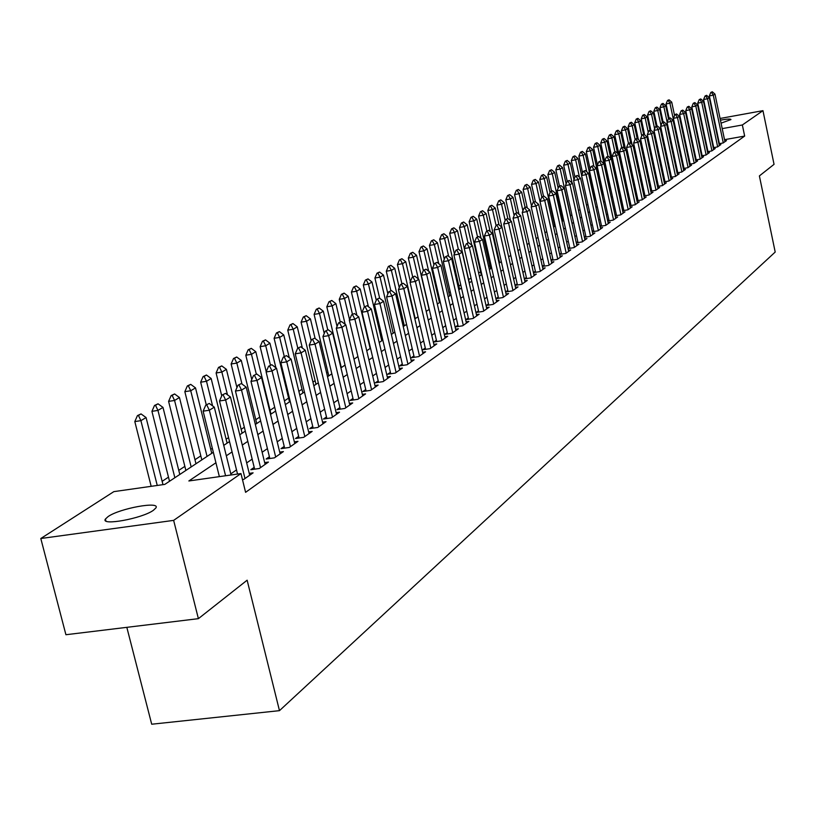 <?xml version="1.0" encoding="UTF-8"?>
<svg xmlns="http://www.w3.org/2000/svg" width="816" height="816" viewBox="0 0 816 816"><rect width="100%" height="100%" fill="white"/><g stroke="black" fill="none" stroke-linecap="round" stroke-linejoin="round"><path stroke-width="1.22" d="M720.426 120.136C727.25 118.942 730.769 118.759 730.963 119.564L721.058 123.165M153.398 510.296C142.147 518.558 100.225 526.177 105.417 519.037L108.11 516.569C119.738 508.337 160.691 500.912 155.897 507.929L153.398 510.296M126.827 627.341L151.705 724.22L279.47 710.654L775.2 252.052L759.39 175.919L774.047 164.342L762.96 110.66L742.356 124.981L722.211 128.622M279.47 710.654L247.136 580.196L198.39 618.661L65.912 634.726L40.8 538.509L113.852 491.63L164.801 484.388L213.323 452.278M617.12 181.927L616.447 182.366M610.195 186.487L609.062 187.231M602.708 191.413L601.953 191.903M498.964 259.682L498.382 260.059M489.845 265.679L488.621 266.485M480.553 271.799L478.645 273.044M471.036 278.062L468.649 279.623M460.744 284.835L458.878 286.059M450.228 291.751L448.902 292.628M439.487 298.819L438.712 299.329M327.93 372.229L326.675 373.055M315.119 380.654L312.936 382.092M302.012 389.283L298.86 391.354M288.589 398.116L284.417 400.86M274.696 407.255L270.055 410.315M259.712 417.119L255.785 419.71M244.341 427.237L241.148 429.338M228.551 437.621L226.144 439.212M212.333 448.29L210.763 449.33M200.818 455.869L194.973 459.724M184.855 466.375L178.765 470.383M168.473 477.156L162.139 481.328M681.666 127.265L682.268 126.878M718.947 143.718L723.129 142.973L726.464 140.627L724.781 140.933M713.245 147.686L717.488 146.931L720.885 144.554L719.182 144.85M707.452 151.715L711.756 150.95L715.204 148.532L713.49 148.838M701.566 155.815L705.942 155.04L709.441 152.582L707.696 152.888M695.579 159.977L700.016 159.191L703.586 156.692L701.821 156.998M689.5 164.21L694.008 163.414L697.629 160.874L695.844 161.191M683.318 168.504L687.888 167.698L691.57 165.118L689.765 165.434M677.025 172.88L681.676 172.064L685.42 169.442L683.584 169.759M670.63 177.327L675.352 176.501L679.157 173.828L677.3 174.155M664.122 181.856L668.916 181.019L672.792 178.306L670.905 178.633M657.502 186.456L662.378 185.609L666.315 182.845L664.408 183.182M650.77 191.138L655.717 190.281L659.726 187.466L657.788 187.802M643.916 195.911L648.944 195.034L653.024 192.178L651.066 192.515M636.939 200.756L642.049 199.879L646.201 196.962L644.212 197.309M629.83 205.693L635.032 204.796L639.254 201.838L637.245 202.184M622.608 210.722L627.892 209.814L632.186 206.795L630.146 207.142M615.244 215.832L620.619 214.914L624.995 211.844L622.924 212.201M607.736 221.044L613.204 220.116L617.671 216.985L615.57 217.342M600.107 226.358L605.666 225.41L610.205 222.217L608.073 222.584M592.314 231.764L597.975 230.806L602.606 227.552L600.443 227.919M584.389 237.272L590.152 236.303L594.864 232.988L592.671 233.356M576.31 242.882L582.165 241.903L586.969 238.527L584.746 238.904M568.069 248.605L574.036 247.605L578.932 244.168L576.677 244.545M559.664 254.439L565.743 253.429L570.731 249.92L568.446 250.308M551.096 260.386L557.287 259.355L562.377 255.785L560.051 256.173M542.365 266.455L548.668 265.414L553.86 261.763L551.494 262.16M533.45 272.646L539.866 271.585L545.17 267.862L542.762 268.26M524.351 278.95L530.9 277.879L536.306 274.084L533.858 274.492M515.069 285.396L521.74 284.305L527.258 280.439L524.78 280.837M505.594 291.975L512.397 290.863L518.027 286.916L515.508 287.324M498.25 297.065L495.934 298.676L502.86 297.554L508.603 293.525L506.042 293.944M488.488 303.878L486.132 305.521L493.119 304.399L498.984 300.278L496.373 300.696M478.513 310.835L476.116 312.508L483.164 311.375L489.161 307.173L486.509 307.591M468.323 317.944L465.885 319.648L473.005 318.505L479.135 314.211L476.432 314.639M457.919 325.207L455.44 326.941L462.621 325.798L468.884 321.402L466.13 321.841M447.28 332.632L444.761 334.387L452.013 333.244L458.408 328.756L455.614 329.195M436.407 340.221L433.837 342.006L441.16 340.853L447.698 336.263L444.853 336.712M425.289 347.973L422.678 349.799L430.073 348.636L436.754 343.944L433.857 344.403M413.916 355.909L411.264 357.765L418.73 356.602L425.564 351.798L422.617 352.267M402.288 364.018L399.585 365.915L407.123 364.742L414.12 359.836L411.111 360.305M390.385 372.331L387.631 374.248L395.24 373.085L402.4 368.057L399.34 368.526M378.206 380.827L375.401 382.786L383.092 381.613L390.415 376.472L387.294 376.951M365.741 389.528L362.875 391.527L370.648 390.344L378.145 385.081L374.962 385.56M352.971 398.432L350.054 400.472L357.898 399.289L365.578 393.893L362.335 394.393M339.895 407.561L336.916 409.642L344.842 408.449L352.716 402.931L349.401 403.43M326.492 416.915L323.452 419.036L331.459 417.843L339.527 412.182L336.151 412.682M312.752 426.503L309.662 428.655L317.75 427.472L326.012 421.668L322.565 422.178M298.666 436.325L295.514 438.529L303.685 437.335L312.161 431.389L308.642 431.899M284.223 446.413L281 448.657L289.262 447.464L297.962 441.354L294.362 441.874M269.402 456.746L266.108 459.041L274.462 457.847L283.387 451.585L279.715 452.115M254.194 467.364L250.828 469.71L259.274 468.506L268.433 462.07L264.68 462.611M242.464 479.614L243.678 479.451L253.093 472.841L249.247 473.392M215.924 462.774L188.853 480.971L240.975 473.566L245.596 492.323L744.661 136.078L724.526 139.679M700.862 149.716L700.352 150.073M694.916 153.816L694.365 154.204M688.867 157.988L688.265 158.406M682.717 162.231L682.074 162.67M676.464 166.535L675.781 167.015M670.109 170.921L669.365 171.431M663.643 175.379L662.857 175.93M657.064 179.918L656.227 180.499M650.372 184.538L649.475 185.15M643.559 189.23L642.61 189.883M636.633 194.004L635.623 194.698M629.575 198.869L628.514 199.604M622.394 203.827L621.272 204.602M615.091 208.865L613.897 209.681M607.645 213.996L606.39 214.863M600.056 219.229L598.74 220.136M592.334 224.553L590.947 225.512M584.46 229.979L583.001 230.989M576.443 235.508L574.913 236.569M568.273 241.148L566.661 242.26M559.939 246.891L558.246 248.064M551.443 252.756L549.668 253.98M542.783 258.723L540.926 260.008M533.939 264.823L531.991 266.159M524.923 271.034L522.893 272.442M515.732 277.379L513.59 278.848M506.338 283.856L504.104 285.396M496.75 290.465L494.425 292.077M486.968 297.208L484.531 298.891M476.972 304.103L474.422 305.857M466.762 311.141L464.1 312.977M456.338 318.332L453.553 320.249M445.679 325.686L442.772 327.685M434.785 333.203L431.746 335.294M423.637 340.884L420.475 343.067M412.253 348.738L408.938 351.013M400.595 356.776L397.147 359.152M388.671 364.997L385.07 367.475M376.462 373.412L372.708 376.003M363.967 382.031L360.05 384.734M351.166 390.854L347.086 393.679M338.059 399.891L333.795 402.839M324.625 409.163L320.178 412.223M310.855 418.649L306.214 421.852M296.738 428.39L291.904 431.725M282.265 438.365L277.216 441.854M267.413 448.616L262.14 452.248M252.164 459.122L246.677 462.917M236.518 469.914L230.785 473.872M507.817 290.384L505.583 291.944M517.181 283.846L515.059 285.335M526.361 277.44L524.331 278.868M535.367 271.167L533.419 272.524M544.18 265.016L542.324 266.302M552.83 258.978L551.055 260.212M561.306 253.062L559.623 254.235M569.619 247.258L568.018 248.38M577.779 241.567L576.249 242.638M585.786 235.987L584.327 236.997M593.64 230.5L592.253 231.469M601.351 225.124L600.035 226.042M608.92 219.841L607.665 220.718M616.345 214.659L615.162 215.485M623.648 209.569L622.526 210.344M630.809 204.561L629.748 205.306M637.847 199.655L636.847 200.348M644.773 194.82L643.824 195.483M651.566 190.087L650.678 190.709M658.247 185.426L657.41 186.007M664.805 180.836L664.02 181.387M671.262 176.338L670.528 176.848M677.606 171.911L676.923 172.39M683.849 167.555L683.206 168.004M689.989 163.271L689.387 163.69M696.028 159.059L695.467 159.446M701.964 154.918L701.454 155.275M198.39 618.661L173.645 520.373L40.8 538.509M688.031 124.307L688.643 124.195M694.661 123.104L695.222 123.002M701.168 121.921L701.689 121.819M720.079 118.473L762.96 110.66M744.661 136.078L742.356 124.981M240.975 473.566L173.645 520.373M698.496 138.506L697.986 138.853M692.529 142.525L691.968 142.902M686.45 146.605L685.848 147.013M680.279 150.756L679.636 151.184M674.006 154.969L673.312 155.438M667.621 159.263L666.876 159.763M661.123 163.628L660.338 164.159M654.524 168.065L653.677 168.626M647.802 172.574L646.904 173.176M640.968 177.174L640.009 177.806M634.001 181.846L632.992 182.529M626.923 186.609L625.852 187.323M619.711 191.454L618.579 192.209M612.367 196.381L611.184 197.186M604.891 201.409L603.636 202.256M597.281 206.53L595.955 207.417M589.519 211.742L588.132 212.67M581.624 217.046L580.156 218.035M573.566 222.462L572.026 223.492M565.355 227.98L563.744 229.061M556.991 233.6L555.288 234.743M548.454 239.333L546.679 240.526M539.753 245.177L537.887 246.432M530.879 251.144L528.931 252.46M521.822 257.224L519.782 258.601M512.591 263.435L510.449 264.874M503.156 269.77L500.912 271.279M493.527 276.236L491.191 277.817M483.704 282.846L481.256 284.488M473.668 289.588L471.107 291.312M463.406 296.483L460.734 298.279M452.931 303.521L450.136 305.398M442.231 310.712L439.304 312.671M431.276 318.067L428.237 320.117M420.087 325.584L416.905 327.726M408.643 333.275L405.328 335.509M396.933 341.149L393.475 343.475M384.958 349.197L381.337 351.625M372.698 357.439L368.924 359.968M360.142 365.874L356.204 368.516M347.279 374.513L343.179 377.267M334.111 383.367L329.827 386.243M320.617 392.435L316.149 395.434M306.785 401.727L302.114 404.858M292.597 411.254L287.732 414.528M278.052 421.036L272.972 424.442M263.129 431.062L257.825 434.622M247.809 441.354L242.281 445.067M232.081 451.921L226.318 455.797M690.785 134.303L690.173 134.416M684.094 135.507L683.441 135.629M223.737 445.383L229.52 441.558M239.751 434.785L245.29 431.113M255.347 424.463L260.651 420.944M270.535 414.406L275.624 411.04M285.335 404.614L290.21 401.39M299.758 395.066L304.429 391.976M313.823 385.764L318.301 382.796M327.542 376.676L331.837 373.84M340.925 367.822L345.046 365.099M353.991 359.173L357.928 356.561M366.741 350.737L370.525 348.228M379.195 342.496L382.816 340.088M391.354 334.438L394.832 332.143M403.237 326.573L406.572 324.37M414.854 318.893L418.047 316.781M426.207 311.375L429.267 309.356M437.315 304.021L440.242 302.093M448.168 296.84L450.973 294.984M458.796 289.802L461.479 288.028M469.19 282.928L471.76 281.224M479.359 276.196L481.817 274.564M489.325 269.596L491.671 268.046M499.076 263.15L501.32 261.661M508.633 256.826L510.775 255.398M517.987 250.624L520.037 249.268M527.156 244.555L529.115 243.26M536.143 238.609L538.019 237.374M544.955 232.784L546.74 231.601M553.585 227.062L555.288 225.94M562.061 221.462L563.683 220.391M570.364 215.965L571.904 214.945M578.513 210.569L579.982 209.6M586.51 205.275L587.908 204.357M594.354 200.083L595.68 199.206M602.055 194.993L603.31 194.157M609.613 189.985L610.807 189.2M617.029 185.079L618.161 184.324M624.322 180.254L625.393 179.54M631.482 175.511L632.492 174.838M638.51 170.86L639.469 170.228M645.425 166.28L646.323 165.689M652.208 161.792L653.055 161.231M658.879 157.376L659.675 156.856M665.438 153.031L666.182 152.541M671.884 148.767L672.578 148.308M678.229 144.575L678.871 144.146M684.461 140.444L685.063 140.046M690.591 136.394L691.152 136.017M712.225 141.882L709.9 130.846M209.273 403.451L205.754 405.144L209.273 403.451L214.292 407.143L231.061 474.973M225.573 475.748L209.345 410.224L203.133 411.172L205.754 405.144M219.361 476.636L203.133 411.172M214.292 407.143L209.345 410.224L206.795 404.991M162.976 484.653L146.074 417.557L140.903 420.648L157.253 485.459M138.455 415.456L141.035 413.916L137.435 415.609L138.455 415.456L140.903 420.648L134.813 421.576L151.174 486.326M146.074 417.557L141.035 413.916M137.435 415.609L134.813 421.576M225.532 393.383L222.095 395.036L225.532 393.383L230.469 397.025L249.696 475.228M244.994 478.523L225.655 400.034L219.504 400.972L222.095 395.036M237.538 474.055L219.504 400.972M230.469 397.025L225.655 400.034L223.115 394.873M241.363 383.571L238.007 385.183L241.363 383.571L246.218 387.182L265.118 464.406M260.539 467.619L241.536 390.109L235.457 391.048L238.007 385.183M254.633 469.169L235.457 391.048M246.218 387.182L241.536 390.109L239.017 385.03M256.785 374.014L253.49 375.595L256.785 374.014L261.559 377.584L280.143 453.859M275.675 456.991L256.999 380.44L250.981 381.378L253.49 375.595M269.831 458.51L250.981 381.378M261.559 377.584L256.999 380.44L254.5 375.431M271.81 364.711L268.586 366.241L271.81 364.711L276.512 368.24L294.78 443.588M290.425 446.638L272.065 371.015L266.118 371.953L268.586 366.241M284.641 448.127L266.118 371.953M276.512 368.24L272.065 371.015L269.576 366.088M179.795 474.463L162.986 407.408L157.957 410.417L174.859 477.737M155.519 405.307L158.039 403.808L154.51 405.46L155.519 405.307L157.957 410.417L151.929 411.346L169.514 481.267M162.986 407.408L158.039 403.808M154.51 405.46L151.929 411.346M195.973 463.753L179.459 397.525L174.563 400.462L191.168 466.936M172.135 395.413L174.593 393.955L171.146 395.576L172.135 395.413L174.563 400.462L168.596 401.38L185.875 470.444M179.459 397.525L174.593 393.955M171.146 395.576L168.596 401.38M211.742 453.319L195.514 387.886L190.74 390.752L207.06 456.419M188.323 385.784L190.72 384.367L187.343 385.937L188.323 385.784L190.74 390.752L184.844 391.67L201.817 459.887M195.514 387.886L190.72 384.367M187.343 385.937L184.844 391.67M227.113 443.149L211.15 378.502L206.499 381.296L212.588 405.889M204.102 376.4L206.438 375.013L203.133 376.553L204.102 376.4L206.499 381.296L200.665 382.204L206.264 404.828M211.15 378.502L206.438 375.013M203.133 376.553L200.665 382.204M286.457 355.633L283.295 357.133L286.457 355.633L291.088 359.132L309.05 433.571M304.807 436.55L286.753 361.835L280.857 362.763L283.295 357.133M299.074 438.008L280.857 362.763M291.088 359.132L286.753 361.835L284.274 356.98M242.107 433.225L226.409 369.352L221.87 372.076L227.47 394.811M219.484 367.251L221.758 365.894L218.525 367.404L219.484 367.251L221.87 372.076L216.097 372.983L221.738 395.862M226.409 369.352L221.758 365.894M218.525 367.404L216.097 372.983M300.727 346.79L297.636 348.259L300.727 346.79L305.286 350.248L322.963 423.81M318.821 426.717L301.063 352.889L295.239 353.818L297.636 348.259M313.15 428.145L295.239 353.818M305.286 350.248L301.063 352.889L298.615 348.106M256.724 423.555L241.281 360.427L236.854 363.079L241.985 384.04M234.488 358.326L236.701 357.01L233.539 358.479L234.488 358.326L236.854 363.079L231.132 363.987L236.936 387.631M241.281 360.427L236.701 357.01M233.539 358.479L231.132 363.987M314.65 338.161L311.63 339.599L314.65 338.161L319.148 341.588L336.529 414.283M332.5 417.119L315.027 344.158L309.254 345.086L311.63 339.599M326.869 418.526L309.254 345.086M319.148 341.588L315.027 344.158L312.589 339.446M270.983 414.11L255.785 351.716L251.471 354.307L256.295 374.095M249.125 349.625L251.287 348.34L248.176 349.778L249.125 349.625L251.471 354.307L245.81 355.215L251.767 379.583M255.785 351.716L251.287 348.34M248.176 349.778L245.81 355.215M328.236 329.746L325.268 331.143L328.236 329.746L332.663 333.132L349.778 404.991M345.841 407.755L328.644 335.651L322.932 336.569L325.268 331.143M340.262 409.142L322.932 336.569M332.663 333.132L328.644 335.651L326.216 330.99M275.9 367.781L269.943 343.23L265.73 345.749L270.433 365.099M263.395 341.129L265.506 339.874L262.466 341.282L263.395 341.129L265.73 345.749L260.131 346.657L266.22 371.698M269.943 343.23L265.506 339.874M262.466 341.282L260.131 346.657M341.496 321.535L338.589 322.901L341.496 321.535L345.851 324.89L362.702 395.923M358.856 398.616L341.935 327.338L336.284 328.256L338.589 322.901M353.338 399.973L336.284 328.256M345.851 324.89L341.935 327.338L339.527 322.748M289.282 357.765L283.764 334.937L279.653 337.396L284.284 356.531M277.328 332.846L279.398 331.612L276.41 332.989L277.328 332.846L279.653 337.396L274.105 338.293L289.496 401.86M283.764 334.937L279.398 331.612M276.41 332.989L274.105 338.293M354.43 313.517L351.584 314.854L354.43 313.517L358.734 316.832L375.319 387.07M371.566 389.701L354.899 319.229L349.309 320.137L351.584 314.854M366.098 391.037L349.309 320.137M358.734 316.832L354.899 319.229L352.512 314.701M302.359 348.024L297.259 326.839L293.25 329.246L297.799 348.157M290.935 324.748L292.954 323.554L290.027 324.901L290.935 324.748L293.25 329.246L287.752 330.133L302.899 392.986M297.259 326.839L292.954 323.554M290.027 324.901L287.752 330.133M367.067 305.684L364.273 307L367.067 305.684L371.311 308.978L387.641 378.42M383.979 380.99L367.567 311.314L362.029 312.222L364.273 307M378.563 382.306L362.029 312.222M371.311 308.978L367.567 311.314L365.191 306.847M315.129 338.528L310.437 318.934L306.52 321.28L311.161 340.66M304.225 316.843L306.194 315.68L303.317 316.996L304.225 316.843L306.52 321.28L301.084 322.167L315.996 384.316M310.437 318.934L306.194 315.68M303.317 316.996L301.084 322.167M379.409 298.044L376.666 299.329L379.409 298.044L383.591 301.298L399.677 369.964M396.097 372.484L379.94 303.583L374.452 304.48L376.666 299.329M390.731 373.779L374.452 304.48M383.591 301.298L379.94 303.583L377.573 299.176M327.757 329.827L323.32 311.202L319.484 313.497L324.258 333.499M317.21 309.121L319.127 307.979L316.312 309.274L317.21 309.121L319.484 313.497L314.099 314.384L328.797 375.85M323.32 311.202L319.127 307.979M316.312 309.274L314.099 314.384M340.231 321.881L335.896 303.654L332.153 305.898L337.049 326.471M329.888 301.583L331.765 300.461L329.001 301.726L329.888 301.583L332.153 305.898L326.818 306.785L341.292 367.577M335.896 303.654L331.765 300.461M329.001 301.726L326.818 306.785M352.461 314.313L348.197 296.269L344.536 298.472L349.544 319.597M342.281 294.209L344.117 293.117L341.404 294.352L342.281 294.209L344.536 298.472L339.252 299.35L345.188 324.37M348.197 296.269L344.117 293.117M341.404 294.352L339.252 299.35M391.466 290.567L388.773 291.832L391.466 290.567L395.587 293.791L411.437 361.712M407.939 364.171L392.017 296.024L386.59 296.922L388.773 291.832M402.625 365.446L386.59 296.922M395.587 293.791L392.017 296.024L389.681 291.679M403.247 283.264L400.605 284.498L403.247 283.264L407.317 286.467L422.933 353.644M419.516 356.051L403.828 288.65L398.443 289.537L400.605 284.498M414.242 357.296L398.443 289.537M407.317 286.467L403.828 288.65L401.503 284.356M414.773 276.134L412.172 277.338L414.773 276.134L418.781 279.296L434.173 345.76M430.828 348.106L415.364 281.428L410.04 282.316L412.172 277.338M425.605 349.34L410.04 282.316M418.781 279.296L415.364 281.428L413.059 277.195M364.426 306.908L360.223 289.058L356.643 291.21L370.148 348.473M354.409 286.997L356.204 285.926L353.532 287.14L354.409 286.997L356.643 291.21L351.41 292.077L356.929 315.445M360.223 289.058L356.204 285.926M353.532 287.14L351.41 292.077M426.034 269.158L423.484 270.341L426.034 269.158L429.991 272.289L445.159 338.048M441.895 340.343L426.656 274.38L421.372 275.257L423.484 270.341M436.713 341.557L421.372 275.257M429.991 272.289L426.656 274.38L424.361 270.188M376.268 300.257L371.984 281.999L368.485 284.101L381.796 340.772M366.262 279.949L368.016 278.899L365.395 280.092L366.262 279.949L368.485 284.101L363.293 284.968L368.414 306.734M371.984 281.999L368.016 278.899M365.395 280.092L363.293 284.968M437.05 262.334L434.54 263.486L437.05 262.334L440.946 265.435L455.909 330.5M452.717 332.755L437.682 267.475L432.46 268.352L434.54 263.486M447.586 333.938L432.46 268.352M440.946 265.435L437.682 267.475L435.407 263.344M387.886 293.903L383.479 275.104L380.062 277.154L393.19 333.224M377.849 273.054L379.573 272.024L376.992 273.197L377.849 273.054L380.062 277.154L374.921 278.021L379.664 298.238M383.479 275.104L379.573 272.024M376.992 273.197L374.921 278.021M447.821 255.653L445.352 256.795L447.821 255.653L451.676 258.733L466.426 323.126M463.294 325.319L448.484 260.732L443.302 261.599L445.352 256.795M458.215 326.492L443.302 261.599M451.676 258.733L448.484 260.732L446.219 256.642M399.248 287.681L394.74 268.352L391.384 270.361L404.338 325.849M389.191 266.302L390.874 265.302L388.345 266.444L389.191 266.302L391.384 270.361L386.294 271.218L390.844 290.669M394.74 268.352L390.874 265.302M388.345 266.444L386.294 271.218M469.373 282.805L457.48 230.704L454.522 232.478L458.327 249.125L455.94 250.237L458.357 249.125L462.162 252.175L476.717 315.904M473.657 318.056L459.041 254.123L453.91 254.99L455.94 250.237M468.619 319.209L453.91 254.99M462.162 252.175L459.041 254.123L456.797 250.094M410.356 281.571L405.756 261.742L402.472 263.711L415.242 318.628M400.299 259.702L401.941 258.723L399.452 259.845L400.299 259.702L402.472 263.711L397.433 264.557L401.89 283.713M405.756 261.742L401.941 258.723M399.452 259.845L397.433 264.557M468.68 242.729L466.303 243.821L468.68 242.729L472.433 245.749L486.795 308.836M483.796 310.937L469.373 247.666L464.294 248.523L466.303 243.821M478.798 312.079L464.294 248.523M472.433 245.749L469.373 247.666L467.15 243.678M429.083 309.478L416.537 255.265L413.324 257.193L418.373 278.97M411.162 253.235L412.774 252.277L410.326 253.378L411.162 253.235L413.324 257.193L408.326 258.05L412.723 277.001M416.537 255.265L412.774 252.277M410.326 253.378L408.326 258.05M478.778 236.477L476.442 237.548L478.778 236.477L482.491 239.465L496.648 301.91M493.721 303.97L479.492 241.342L474.463 242.199L476.442 237.548M488.764 305.092L474.463 242.199M482.491 239.465L479.492 241.342L477.278 237.405M439.467 302.593L427.094 248.931L423.953 250.818L428.665 271.238M421.801 246.911L423.371 245.973L420.974 247.054L421.801 246.911L423.953 250.818L418.996 251.665L423.371 270.596M427.094 248.931L423.371 245.973M420.974 247.054L418.996 251.665M488.672 230.347L486.367 231.397L488.672 230.347L492.334 233.315L506.308 295.137M503.431 297.157L489.406 235.141L484.408 235.997L486.367 231.397M498.525 298.258L484.408 235.997M492.334 233.315L489.406 235.141L487.203 231.254M449.647 295.861L437.427 242.729L434.357 244.576L438.753 263.68M432.215 240.71L433.755 239.792L431.399 240.853L432.215 240.71L434.357 244.576L429.44 245.422L433.928 264.914M437.427 242.729L433.755 239.792M431.399 240.853L429.44 245.422M498.352 224.339L496.087 225.379L498.352 224.339L501.973 227.287L515.773 288.497M512.948 290.476L499.106 229.082L494.159 229.928L496.087 225.379M508.082 291.567L494.159 229.928M501.973 227.287L499.106 229.082L496.913 225.236M507.848 218.464L505.614 219.484L507.848 218.464L511.418 221.381L525.035 281.989M522.271 283.927L508.603 223.135L503.707 223.982L505.614 219.484M517.446 285.008L503.707 223.982M511.418 221.381L508.603 223.135L506.43 219.341M517.14 212.701L514.947 213.7L517.14 212.701L520.669 215.597L534.113 275.624M531.41 277.522L517.915 217.321L513.06 218.158L514.947 213.7M526.616 278.582L513.06 218.158M520.669 215.597L517.915 217.321L515.753 213.557M459.612 289.262L447.556 236.66L444.547 238.466L448.637 256.306M442.415 234.641L443.935 233.743L441.609 234.784L442.415 234.641L444.547 238.466L439.671 239.302L444.271 259.325M447.556 236.66L443.935 233.743M441.609 234.784L439.671 239.302M452.411 228.694L453.9 227.817L451.615 228.837L452.411 228.694L454.522 232.478L449.698 233.305L454.4 253.847M457.48 230.704L453.9 227.817M451.615 228.837L449.698 233.305M471.852 245.279L467.201 224.869L464.304 226.603L468.007 242.842M462.213 222.87L463.661 222.003L461.417 223.013L462.213 222.87L464.304 226.603L459.52 227.44L464.324 248.462M467.201 224.869L463.661 222.003M461.417 223.013L459.52 227.44M526.249 207.06L524.096 208.039L526.249 207.06L529.737 209.926L543.017 269.382M540.365 271.238L527.034 211.619L522.22 212.456L524.096 208.039M535.612 272.289L522.22 212.456M529.737 209.926L527.034 211.619L524.892 207.896M481.083 238.333L476.738 219.147L473.892 220.85L477.533 236.875M471.811 217.158L473.229 216.311L471.016 217.301L471.811 217.158L473.892 220.85L469.149 221.677L481.267 274.931M476.738 219.147L473.229 216.311M471.016 217.301L469.149 221.677M535.184 201.532L533.052 202.49L535.184 201.532L538.631 204.367L551.738 263.252M549.137 265.078L535.979 206.03L531.206 206.856L533.052 202.49M544.425 266.108L531.206 206.856M538.631 204.367L535.979 206.03L533.848 202.348M490.151 231.54L486.081 213.547L483.296 215.21L486.887 231.081M481.226 211.558L482.613 210.732L480.44 211.701L481.226 211.558L483.296 215.21L478.594 216.036L490.549 268.79M486.081 213.547L482.613 210.732M480.44 211.701L478.594 216.036M543.935 196.105L541.844 197.054L543.935 196.105L547.342 198.92L560.286 257.254M557.736 259.039L544.741 200.542L540.008 201.379L541.844 197.054M553.064 260.059L540.008 201.379M547.342 198.92L544.741 200.542L542.63 196.911M499.035 224.9L495.241 208.049L492.507 209.681L496.067 225.44M490.447 206.071L491.813 205.255L489.671 206.203L490.447 206.071L492.507 209.681L487.846 210.497L499.657 262.762M495.241 208.049L491.813 205.255M489.671 206.203L487.846 210.497M552.514 190.791L550.453 191.719L552.514 190.791L555.89 193.576L568.681 251.369M566.182 253.123L553.34 195.167L548.648 195.993L550.453 191.719M561.541 254.123L548.648 195.993M555.89 193.576L553.34 195.167L551.239 191.576M507.776 218.474L504.227 202.654L501.544 204.265L505.196 220.473M499.504 200.685L500.84 199.889L498.729 200.828L499.504 200.685L501.544 204.265L496.924 205.071L501.911 227.236M504.227 202.654L500.84 199.889M498.729 200.828L496.924 205.071M560.939 185.569L558.909 186.487L560.939 185.569L564.264 188.343L576.902 245.596M574.454 247.309L561.775 189.904L557.114 190.72L558.909 186.487M569.854 248.309L557.114 190.72M564.264 188.343L561.775 189.904L559.684 186.344M569.191 180.458L567.191 181.356L569.191 180.458L572.485 183.202L584.97 239.935M582.573 241.618L570.037 184.732L565.427 185.548L567.191 181.356M578.003 242.597L565.427 185.548M572.485 183.202L570.037 184.732L567.967 181.213M577.3 175.43L575.331 176.317L577.3 175.43L580.553 178.163L592.895 234.376M590.529 236.028L578.146 179.663L573.577 180.469L575.331 176.317M586.01 236.997L573.577 180.469M580.553 178.163L578.146 179.663L576.086 176.185M516.497 212.813L513.04 197.37L510.408 198.941L514.141 215.597M508.378 195.412L509.694 194.626L507.613 195.544L508.378 195.412L510.408 198.941L505.818 199.757L510.52 220.646M513.04 197.37L509.694 194.626M507.613 195.544L505.818 199.757M525.086 207.427L521.679 192.178L519.109 193.729L522.923 210.793M517.089 190.23L518.374 189.465L516.324 190.363L517.089 190.23L519.109 193.729L514.559 194.534L518.966 214.2M521.679 192.178L518.374 189.465M516.324 190.363L514.559 194.534M533.531 202.195L530.165 187.088L527.636 188.608L531.532 206.081M525.626 185.15L526.901 184.396L524.882 185.283L525.626 185.15L527.636 188.608L523.127 189.404L527.258 207.886M530.165 187.088L526.901 184.396M524.882 185.283L523.127 189.404M585.245 170.513L583.307 171.38L585.245 170.513L588.469 173.206L600.668 228.919M598.342 230.54L586.112 174.685L581.573 175.491L583.307 171.38M593.854 231.499L581.573 175.491M588.469 173.206L586.112 174.685L584.062 171.238M541.824 197.095L538.489 182.09L536.01 183.58L546.7 231.622M534.011 180.163L535.255 179.418L533.266 180.295L534.011 180.163L536.01 183.58L531.532 184.375L535.398 201.705M538.489 182.09L535.255 179.418M533.266 180.295L531.532 184.375M593.048 165.679L591.141 166.525L593.048 165.679L596.241 168.351L608.287 223.564M606.013 225.165L593.926 169.799L589.417 170.605L591.141 166.525M601.565 226.103L589.417 170.605M596.241 168.351L593.926 169.799L591.886 166.393M550.086 192.607L546.669 177.194L544.231 178.653L554.788 226.267M542.242 175.256L543.466 174.532L541.508 175.389L542.242 175.256L544.231 178.653L539.794 179.438L543.507 196.177M546.669 177.194L543.466 174.532M541.508 175.389L539.794 179.438M600.709 160.925L598.822 161.772L600.709 160.925L603.86 163.588L615.774 218.311M613.55 219.881L601.586 165.005L597.128 165.801L598.822 161.772M609.124 220.81L597.128 165.801M603.86 163.588L601.586 165.005L599.566 161.629M558.185 188.19L554.686 172.38L552.299 173.808L562.744 221.014M550.331 170.452L551.524 169.738L549.596 170.585L550.331 170.452L552.299 173.808L547.893 174.593L551.534 191.046M554.686 172.38L551.524 169.738M549.596 170.585L547.893 174.593M608.226 156.264L606.37 157.09L608.226 156.264L611.347 158.906L623.128 213.149M620.935 214.69L609.113 160.303L604.687 161.099L606.37 157.09M616.559 215.608L604.687 161.099M611.347 158.906L609.113 160.303L607.114 156.958M566.141 183.845L562.571 167.647L560.215 169.055L570.547 215.842M558.256 165.73L559.439 165.036L557.532 165.862L558.256 165.73L560.215 169.055L555.849 169.84L559.46 186.14M562.571 167.647L559.439 165.036M557.532 165.862L555.849 169.84M615.611 151.694L613.785 152.51L615.611 151.694L618.701 154.306L630.35 208.08M628.198 209.59L616.508 155.683L612.112 156.468L613.785 152.51M623.852 210.508L612.112 156.468M618.701 154.306L616.508 155.683L614.519 152.378M573.954 179.581L570.302 163.006L567.997 164.393L572.067 182.845M566.049 161.099L567.212 160.415L565.335 161.231L566.049 161.099L567.997 164.393L563.662 165.169L567.232 181.336M570.302 163.006L567.212 160.415M565.335 161.231L563.662 165.169M622.863 147.196L621.058 148.002L622.863 147.196L625.923 149.797L637.449 203.102M635.327 204.592L623.771 151.144L619.415 151.929L621.058 148.002M631.013 205.489L619.415 151.929M625.923 149.797L623.771 151.144L621.792 147.869M581.624 175.369L577.912 158.447L575.637 159.803L579.472 177.256M573.709 156.55L574.841 155.866L572.995 156.672L573.709 156.55L575.637 159.803L571.343 160.579L574.984 177.133M577.912 158.447L574.841 155.866M572.995 156.672L571.343 160.579M629.993 142.79L628.208 143.575L629.993 142.79L633.012 145.36L644.416 198.217M642.335 199.675L630.901 146.686L626.576 147.461L628.208 143.575M638.051 200.563L626.576 147.461M633.012 145.36L630.901 146.686L628.932 143.443M595.323 199.441L585.378 153.959L583.144 155.295L586.755 171.778M581.227 152.072L582.338 151.409L580.513 152.204L581.227 152.072L583.144 155.295L578.881 156.07L582.604 173.043M585.378 153.959L582.338 151.409M580.513 152.204L578.881 156.07M636.99 138.445L635.236 139.22L636.99 138.445L639.989 141.005L651.26 193.412M649.22 194.84L637.908 142.3L633.614 143.075L635.236 139.22M644.966 195.728L633.614 143.075M639.989 141.005L637.908 142.3L635.95 139.097M602.555 194.657L592.712 149.563L590.529 150.868L593.915 166.403M588.611 147.676L589.713 147.023L587.908 147.808L588.611 147.676L590.529 150.868L586.296 151.643L590.09 169.014M592.712 149.563L589.713 147.023M587.908 147.808L586.296 151.643M643.865 134.191L642.141 134.946L643.865 134.191L646.833 136.721L657.982 188.69M655.972 190.097L644.793 137.996L640.529 138.771L642.141 134.946M651.76 190.975L640.529 138.771M646.833 136.721L644.793 137.996L642.845 134.824M609.664 189.955L599.923 145.238L597.771 146.523L600.953 161.14M595.874 143.361L596.955 142.718L595.17 143.483L595.874 143.361L597.771 146.523L593.569 147.288L597.445 165.046M599.923 145.238L596.955 142.718M595.17 143.483L593.569 147.288M650.627 129.999L648.914 130.754L650.627 129.999L653.565 132.518L664.591 184.049M662.623 185.436L651.556 133.773L647.333 134.538L648.914 130.754M658.43 186.293L647.333 134.538M653.565 132.518L651.556 133.773L649.618 130.621M610.807 158.447L607.012 140.984L604.901 142.249L607.951 156.315M603.004 139.118L604.064 138.485L602.31 139.24L603.004 139.118L604.901 142.249L600.729 143.004L610.786 189.21M607.012 140.984L604.064 138.485M602.31 139.24L600.729 143.004M657.268 125.888L655.585 126.623L657.268 125.888L660.175 128.377L671.089 179.489M669.151 180.856L658.206 129.611L654.014 130.376L655.585 126.623M664.999 181.703L654.014 130.376M660.175 128.377L658.206 129.611L656.278 126.5M617.559 153.347L613.979 136.802L611.898 138.047L614.887 151.827M610.021 134.946L611.062 134.324L609.338 135.068L610.021 134.946L611.898 138.047L607.757 138.802L617.712 184.63M613.979 136.802L611.062 134.324M609.338 135.068L607.757 138.802M663.806 121.839L662.133 122.563L663.806 121.839L666.682 124.318L677.484 175.012M675.577 176.348L664.734 125.531L660.583 126.286L662.133 122.563M671.446 177.184L660.583 126.286M666.682 124.318L664.734 125.531L662.827 122.441M624.209 148.339L620.823 132.692L618.783 133.916L621.741 147.584M616.916 130.846L617.947 130.234L616.233 130.968L616.916 130.846L618.783 133.916L614.672 134.671L624.526 180.122M620.823 132.692L617.947 130.234M616.233 130.968L614.672 134.671M670.222 117.861L668.579 118.575L670.222 117.861L673.067 120.319L683.757 170.605M681.89 171.911L671.16 121.513L667.039 122.267L668.579 118.575M677.79 172.747L667.039 122.267M673.067 120.319L671.16 121.513L669.263 118.453M630.748 143.432L627.565 128.653L625.556 129.856L628.473 143.412M623.699 126.806L624.709 126.215L623.016 126.939L623.699 126.806L625.556 129.856L621.476 130.601L625.556 149.481M627.565 128.653L624.709 126.215M623.016 126.939L621.476 130.601M676.535 113.944L674.914 114.658L676.535 113.944L679.361 116.392L689.938 166.27M688.092 167.555L677.484 117.565L673.384 118.31L674.914 114.658M684.022 168.382L673.384 118.31M679.361 116.392L677.484 117.565L675.597 114.526M637.184 138.608L634.185 124.675L632.206 125.858L635.134 139.454M630.37 122.849L631.36 122.257L629.687 122.971L630.37 122.849L632.206 125.858L628.167 126.602L632.023 144.514M634.185 124.675L631.36 122.257M629.687 122.971L628.167 126.602M682.747 110.099L681.146 110.803L682.747 110.099L685.542 112.526L696.017 162.007M694.202 163.271L683.696 113.679L679.626 114.424L681.146 110.803M690.163 164.087L679.626 114.424M685.542 112.526L683.696 113.679L681.819 110.67M643.589 134.242L640.703 120.768L638.755 121.931L641.753 135.874M636.919 118.942L637.898 118.361L636.256 119.065L636.919 118.942L638.755 121.931L634.736 122.675L638.387 139.638M640.703 120.768L637.898 118.361M636.256 119.065L634.736 122.675M688.857 106.315L687.266 107.008L688.857 106.315L691.621 108.722L701.984 157.804M700.21 159.059L689.806 109.854L685.766 110.599L687.266 107.008M696.191 159.865L685.766 110.599M691.621 108.722L689.806 109.854L687.939 106.876M649.934 130.121L647.108 116.923L645.191 118.065L648.251 132.335M643.375 115.107L644.334 114.536L642.712 115.229L643.375 115.107L645.191 118.065L641.213 118.799L644.65 134.854M647.108 116.923L644.334 114.536M642.712 115.229L641.213 118.799M694.865 102.592L693.294 103.275L694.865 102.592L697.598 104.978L707.87 153.683M706.115 154.918L695.813 106.1L691.805 106.835L693.294 103.275M702.127 155.713L691.805 106.835M697.598 104.978L695.813 106.1L693.967 103.153M656.207 126.235L653.412 113.138L651.535 114.271L654.646 128.846M649.72 111.333L650.658 110.772L649.057 111.455L649.72 111.333L651.535 114.271L647.567 114.995L650.821 130.162M653.412 113.138L650.658 110.772M649.057 111.455L647.567 114.995M700.771 98.93L699.23 99.603L700.771 98.93L703.484 101.306L713.653 149.624M711.929 150.838L701.729 102.398L697.751 103.132L699.23 99.603M707.972 151.623L697.751 103.132M703.484 101.306L701.729 102.398L699.893 99.481M662.388 122.41L659.614 109.415L657.767 110.527L660.94 125.419M655.962 107.62L656.89 107.069L655.309 107.743L655.962 107.62L657.767 110.527L653.83 111.251L656.972 125.939M659.614 109.415L656.89 107.069M655.309 107.743L653.83 111.251M706.585 95.329L705.065 95.992L706.585 95.329L709.277 97.685L719.345 145.625M717.641 146.819L707.554 98.767L703.596 99.491L705.065 95.992M713.714 147.604L703.596 99.491M709.277 97.685L707.554 98.767L705.718 95.87M668.498 118.779L665.723 105.754L663.898 106.845L667.131 122.033M662.113 103.958L663.02 103.418L661.46 104.081L662.113 103.958L663.898 106.845L660.001 107.569L663.071 121.992M665.723 105.754L663.02 103.418M661.46 104.081L660.001 107.569M712.307 91.78L710.807 92.432L712.307 91.78L714.979 94.115L724.945 141.698M723.272 142.871L713.276 95.186L709.359 95.911L710.807 92.432M719.375 143.647L709.359 95.911M714.979 94.115L713.276 95.186L711.46 92.31M674.567 115.495L671.731 102.153L669.936 103.224L678.667 144.279M668.161 100.368L669.059 99.827L667.508 100.48L668.161 100.368L669.936 103.224L666.06 103.948L669.11 118.249M671.731 102.153L669.059 99.827M667.508 100.48L666.06 103.948M105.417 519.037L105.917 520.975"/></g></svg>
